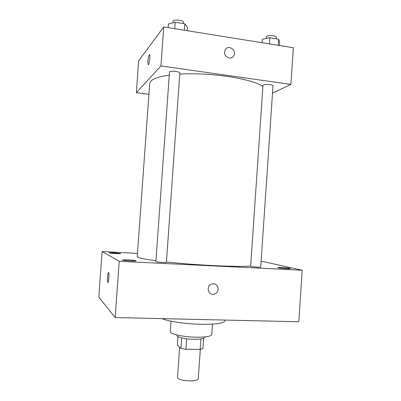 <?xml version="1.0" encoding="UTF-8"?>
<svg xmlns="http://www.w3.org/2000/svg" width="401" height="401" viewBox="0 0 401 401"><rect width="100%" height="100%" fill="white"/><g stroke="black" fill="none" stroke-linecap="round" stroke-linejoin="round"><path stroke-width="0.6" d="M179.638 347.136L177.513 377.406L177.813 378.138C180.059 381.326 198.68 381.963 198.264 378.86L200.315 349.391M200.901 338.985L200.174 349.416L202.896 348.549L203.608 338.349M200.174 349.416L185.894 349.296L180.976 348.354L177.422 345.116L178.019 336.634M186.635 338.755L185.894 349.296M181.713 337.888L180.976 348.354M204.65 336.945L204.62 337.442C204.174 338.685 200.801 339.306 194.505 339.311C185.934 339.251 176.54 337.171 176.981 335.512L177.016 335.01M212.49 324.108L211.768 334.534C211.142 336.329 206.109 337.221 196.67 337.221C183.728 337.116 169.608 334.033 170.305 331.632L171.042 321.211M224.946 320.068L224.896 320.81C224.019 323.246 216.124 324.409 201.217 324.294C185.763 324.028 167.944 321.396 161.989 318.63M261.131 261.141L302.214 270.244L298.8 321.757L115.152 317.557L98.786 297.136L102.12 251.527L137.483 253.407M114.014 252.76L108.942 252.805C108.611 253.252 120.957 254.008 120.671 253.527L114.014 252.76M128.014 259.833L122.275 259.963C121.874 260.575 136.235 261.462 135.909 260.805C135.322 260.434 132.691 260.109 128.014 259.833M281.522 267.482L277.748 267.567C277.367 268.079 290.73 269.146 290.444 268.58C289.527 268.164 286.555 267.798 281.522 267.482M302.214 270.244L119.232 261.292L115.152 317.557M218.194 289.181C217.713 284.785 215.392 283.121 211.232 284.189C205.287 286.715 209.011 296.62 214.871 293.898C216.836 292.971 217.944 291.402 218.194 289.181C217.713 284.785 215.392 283.121 211.232 284.189C205.282 286.71 209.011 296.615 214.866 293.898C216.836 292.971 217.944 291.402 218.189 289.181M119.232 261.292L102.12 251.527M108.576 272.525L108.661 272.645C109.428 273.943 108.496 284.093 107.779 282.304C107.062 281.106 107.829 271.683 108.576 272.525M107.929 282.449L107.779 282.304C107.097 281.176 107.764 272.234 108.516 272.5M155.874 261.627L155.984 261.713C156.951 262.209 166.666 262.775 166.4 262.319L179.828 73.002C180.229 71.548 170.615 70.476 169.518 71.859L155.874 261.627M250.981 266.424C252.65 266.906 260.981 267.437 260.73 267.051L273.001 85.854C273.362 84.626 265.091 83.879 263.327 84.982L262.961 85.388L250.65 266.274L250.981 266.424M169.167 75.147C159.468 76.526 153.362 78.526 150.851 81.142L149.708 83.453L137.252 256.585L138.185 257.357C140.45 258.334 146.365 259.462 155.934 260.735M166.425 261.978C196.239 265.287 239.587 267.241 250.67 265.953M179.743 74.15C209.748 72.095 252.48 78.746 262.886 86.491M272.505 93.182L290.88 84.41L160.946 65.944L136.345 92.666L148.931 94.28M160.946 65.944L163.738 26.917L293.342 47.749L290.88 84.41M224.58 52.015L225.357 49.614C228.675 44 237.457 50.857 233.628 56.035C231.096 60.23 223.989 57.097 224.58 52.015C223.989 57.097 231.091 60.23 233.628 56.035L233.628 56.035C237.457 50.857 228.675 44 225.357 49.619M163.738 26.917L138.646 60.862L136.345 92.666M148.33 64.586L148.175 64.456C147.453 63.543 148.31 55.824 149.247 54.822L149.643 54.802C150.555 56.035 149.002 66.17 148.169 64.456C147.448 63.543 148.31 55.824 149.247 54.822L149.488 54.671M187.177 30.687L187.427 27.143L184.836 23.829L175.187 22.245L168.375 24.045L168.119 27.619M184.836 23.829L184.385 30.235M175.187 22.245L174.731 28.682M172.891 22.852L173.142 21.017C174.27 19.138 183.858 20.341 183.422 22.301L183.332 23.579M279.462 45.519L279.687 42.13L278.64 39.198L269.833 37.754L262.284 39.303L262.053 42.722M278.64 39.198L278.224 45.323M269.833 37.754L269.417 43.904M266.149 38.511L266.635 36.376C268.429 34.852 276.675 35.659 276.289 37.313L276.189 38.797"/></g></svg>
